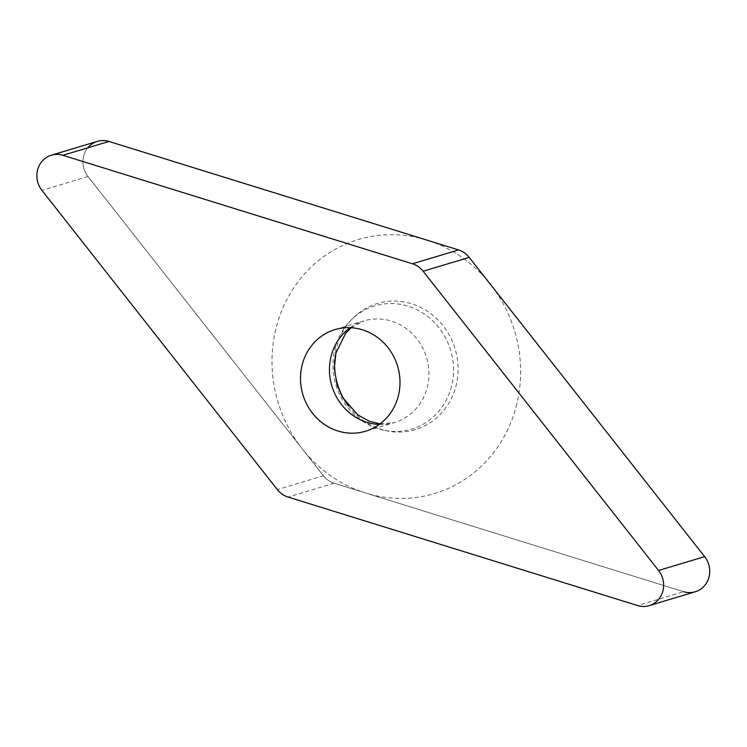 <?xml version="1.0" encoding="UTF-8"?>
<svg xmlns="http://www.w3.org/2000/svg" width="747" height="747" viewBox="0 0 747 747"><rect width="100%" height="100%" fill="white"/><g stroke="black" fill="none" stroke-linecap="round" stroke-linejoin="round"><path stroke-width="0.56" stroke-dasharray="3.73 2.8" d="M87.819 147.803A22.279 20.767 73.3 0 0 87.997 176.507L323.442 475.764L87.997 176.507A22.279 20.767 73.3 0 1 97.409 141.36M323.442 475.764A22.279 20.767 73.3 0 0 334.124 483.216L683.682 591.699L334.124 483.216A22.279 20.767 73.3 0 1 323.442 475.764L277.361 489.612M695.233 591.792A22.279 20.767 73.3 0 1 683.682 591.699L637.602 605.546M348.345 405.826A65.876 61.385 -106.7 0 0 386.619 430.823A65.876 61.385 -106.7 0 0 456.193 385.153A65.876 61.385 -106.7 0 0 426.948 310.985A65.876 61.385 -106.7 0 0 352.799 318.325A65.876 61.385 -106.7 0 0 336.458 347.99A65.876 61.385 -106.7 0 0 334.656 360.278M383.753 430.225A64.307 59.919 -106.7 0 1 334.787 349.372A64.307 59.919 73.3 0 1 350.745 320.407A64.307 59.919 73.3 0 1 423.119 313.245A64.307 59.919 73.3 0 1 451.664 385.648A64.307 59.919 -106.7 0 1 383.753 430.225L386.619 430.823M516.821 403.968A132.593 123.544 73.3 0 1 365.731 493.02A132.593 123.544 73.3 0 1 275.82 329.175A132.593 123.544 73.3 0 1 426.91 240.123A132.593 123.544 73.3 0 1 516.821 403.968M334.124 483.216L288.043 497.063M87.997 176.507L41.916 190.354M379.271 424.455A53.065 49.442 -106.7 0 0 394.481 422.541A53.065 49.442 -106.7 0 0 427.433 386.685A53.065 49.442 73.3 0 0 413.259 334.675A53.065 49.442 73.3 0 0 363.929 320.902L334.964 329.604M350.184 327.69A53.065 49.442 73.3 0 1 363.929 320.902L351.174 327.737M380.074 423.866L394.481 422.541L365.516 431.243M350.745 320.407L352.799 318.325"/><path stroke-width="1.12" d="M683.682 591.699A22.279 20.767 73.3 0 0 706.587 582.828A22.279 20.767 73.3 0 0 704.645 556.646L469.209 257.388A22.279 20.767 73.3 0 0 458.527 249.937L108.969 141.454L458.527 249.937A22.279 20.767 73.3 0 1 469.209 257.388L704.645 556.646A22.279 20.767 73.3 0 1 695.233 591.792L649.152 605.64A22.279 20.767 -106.7 0 0 658.565 570.493L423.129 271.236A22.279 20.767 -106.7 0 0 412.437 263.784L62.888 155.301A22.279 20.767 -106.7 0 0 51.328 155.208A22.279 20.767 -106.7 0 0 41.916 190.354L277.361 489.612A22.279 20.767 -106.7 0 0 288.043 497.063L637.602 605.546A22.279 20.767 -106.7 0 0 649.152 605.64M51.328 155.208L97.409 141.36A22.279 20.767 73.3 0 1 108.969 141.454L62.888 155.301M334.656 360.278A65.876 61.385 -106.7 0 0 348.345 405.826M302.021 365.46A53.065 49.442 -106.7 0 0 316.196 417.47A53.065 49.442 -106.7 0 0 365.516 431.243A53.065 49.442 -106.7 0 0 398.468 395.396A53.065 49.442 -106.7 0 0 384.294 343.377A53.065 49.442 -106.7 0 0 334.964 329.604A53.065 49.442 -106.7 0 0 302.021 365.46M87.819 147.803A22.279 20.767 73.3 0 1 108.969 141.454M458.527 249.937L412.437 263.784M469.209 257.388L423.129 271.236M704.645 556.646L658.565 570.493M350.184 327.69A53.065 49.442 73.3 0 0 330.977 356.749A53.065 49.442 -106.7 0 0 379.271 424.455M351.174 327.737L345.721 333.153L335.907 353.098L334.348 368.588L337.056 384.77L342.462 397.301L357.86 414.893L369.177 421.205L380.074 423.866"/></g></svg>
